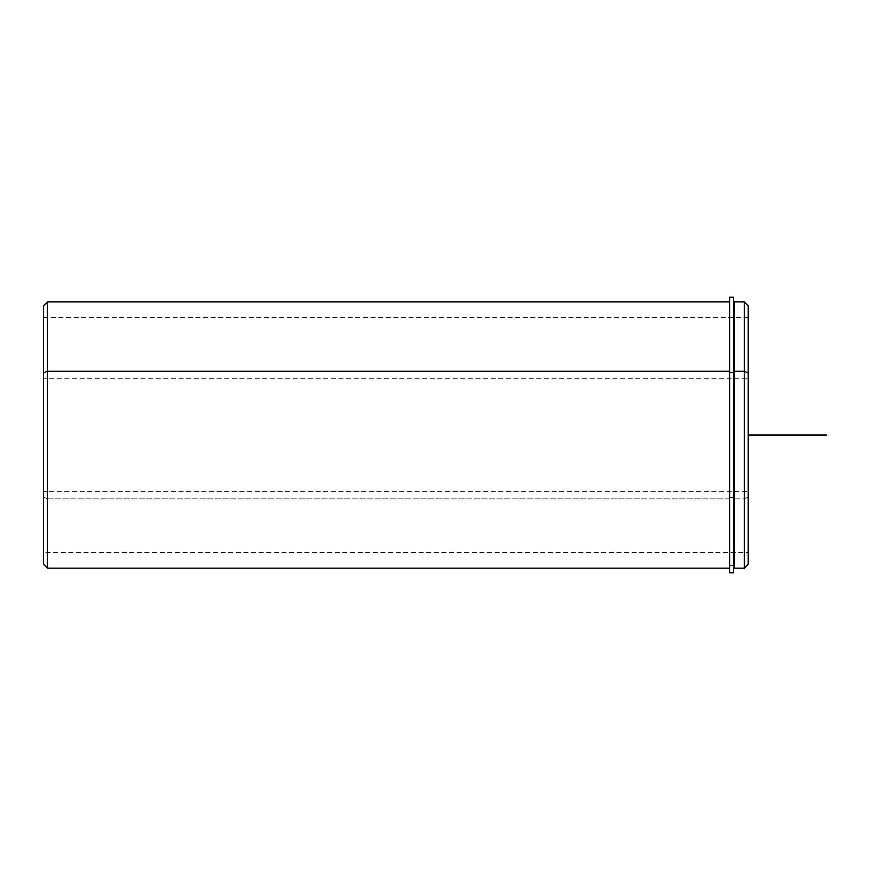 <?xml version="1.0" encoding="UTF-8"?>
<svg xmlns="http://www.w3.org/2000/svg" width="870" height="870" viewBox="0 0 870 870"><rect width="100%" height="100%" fill="white"/><g stroke="black" fill="none" stroke-linecap="round" stroke-linejoin="round"><path stroke-width="0.65" stroke-dasharray="4.35 3.26" d="M729.604 372.523L733.519 372.523L729.604 372.523L729.604 304.663L729.604 565.402L729.604 372.523L729.604 563.445L729.604 497.531L734.302 497.531L729.604 497.531L729.604 372.523M734.302 372.523L734.302 565.402L734.302 372.523M748.2 491.332L748.2 378.722L43.5 378.722L43.5 552.483L43.5 491.332L748.2 491.332L43.5 491.332L43.5 317.583L43.5 378.722L748.2 378.722L748.2 317.583L748.2 491.332M729.604 371.207L729.604 568.143L729.604 498.847L47.415 498.847L47.415 568.143L47.415 498.847L729.604 498.847L729.604 371.207M729.604 565.402L734.302 565.402L734.302 371.207M734.302 301.923L734.302 498.847L744.285 498.847L744.285 568.143L744.285 498.847L734.302 498.847L734.302 568.143M43.5 317.583L748.2 317.583L748.2 496.966L744.285 498.847L744.285 301.923L744.285 498.847L748.2 496.966L748.2 552.483L43.5 552.483L43.5 373.089M748.2 564.228L748.2 305.838M47.415 301.923L47.415 498.847L47.415 301.923M43.5 491.332L43.5 331.959L43.5 491.332M43.5 305.838L43.5 496.966L47.415 498.847L43.5 496.966L43.5 564.228M729.604 297.225L729.604 572.775L733.519 572.775L733.519 297.225M733.519 572.775L733.519 297.225L733.519 572.775L733.519 565.337L729.604 565.337L729.604 572.775L729.604 565.337L733.519 565.337L729.604 565.337L729.604 304.663L729.604 565.337L733.519 565.337L733.519 304.663L733.519 572.775L729.604 572.775L729.604 297.225L729.604 572.775M748.2 435.033L748.2 513.333M734.302 304.663L733.519 304.663"/><path stroke-width="1.3" d="M733.519 372.523L734.302 372.523L733.519 372.523M748.2 552.483L748.2 373.089L744.285 371.207L744.285 301.923L744.285 371.207L734.302 371.207L744.285 371.207L744.285 568.143L734.302 568.143L734.302 371.207L734.302 565.402L733.519 565.402M734.302 371.207L734.302 301.923L744.285 301.923L748.2 305.838L748.2 373.089L748.2 317.583M744.285 568.143L744.285 371.207L748.2 373.089L748.2 564.228L744.285 568.143M729.604 568.143L47.415 568.143L43.5 564.228L43.5 373.089L47.415 371.207L47.415 568.143L47.415 371.207L729.604 371.207L47.415 371.207L47.415 301.923L47.415 371.207L43.5 373.089L43.5 552.483M43.5 373.089L43.5 305.838L47.415 301.923L729.604 301.923M733.519 297.225L733.519 572.775L729.604 572.775L729.604 297.225L733.519 297.225M729.604 572.775L733.519 572.775M748.2 435.033L826.5 435.033M734.302 304.663L733.519 304.663"/></g></svg>
